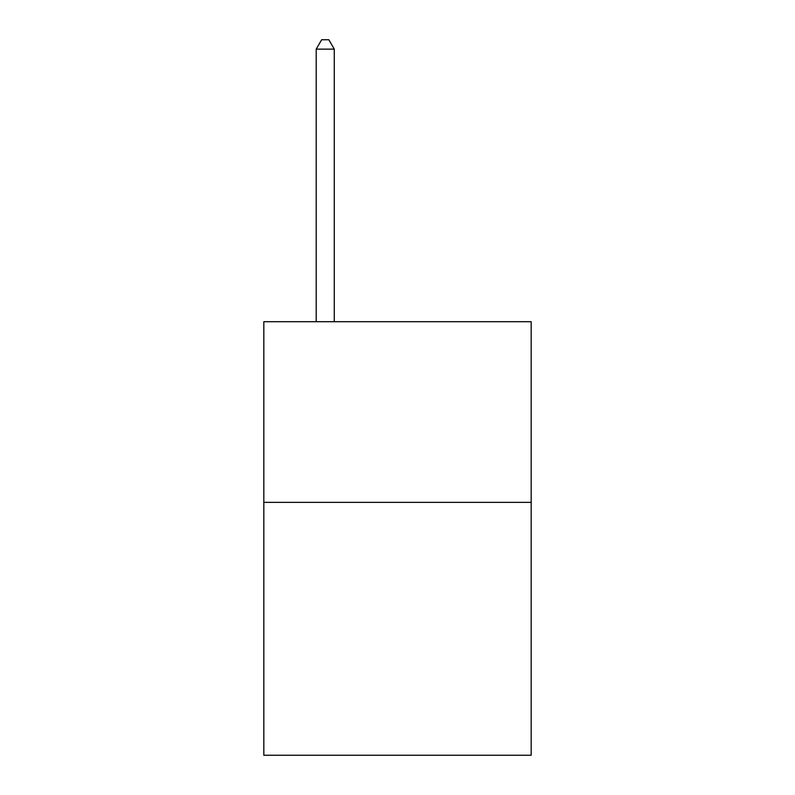<?xml version="1.0" encoding="UTF-8"?>
<svg xmlns="http://www.w3.org/2000/svg" width="795" height="795" viewBox="0 0 795 795"><rect width="100%" height="100%" fill="white"/><g stroke="black" fill="none" stroke-linecap="round" stroke-linejoin="round"><path stroke-width="1.19" d="M531.179 502.351L531.179 755.25L263.821 755.25L263.821 321.697L531.179 321.697L531.179 502.351L263.821 502.351M334.278 321.697L334.278 49.141L316.211 49.141L316.211 321.697M316.211 49.141L321.627 39.75L328.852 39.75L334.278 49.141"/></g></svg>
